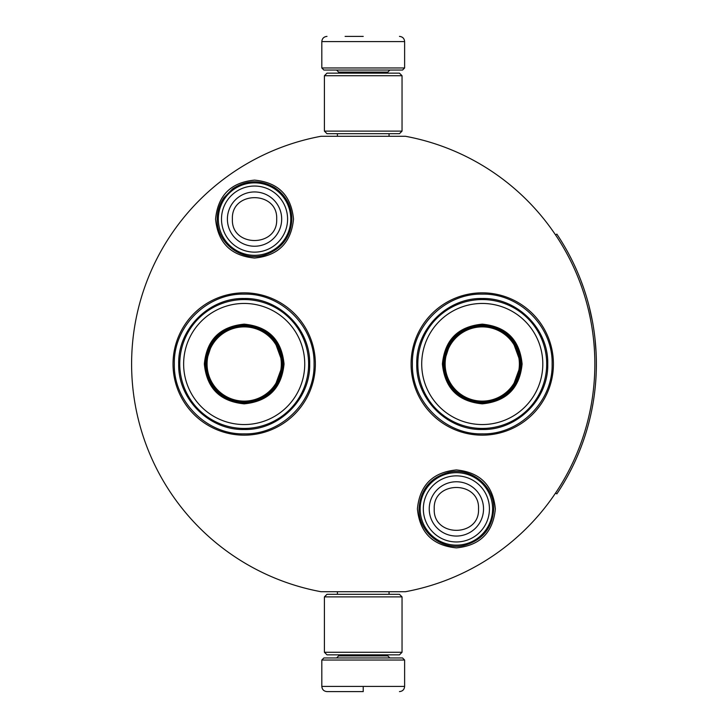 <?xml version="1.0" encoding="UTF-8"?>
<svg xmlns="http://www.w3.org/2000/svg" width="728" height="728" viewBox="0 0 728 728"><rect width="100%" height="100%" fill="white"/><g stroke="black" fill="none" stroke-linecap="round" stroke-linejoin="round"><path stroke-width="1.09" d="M363.226 591.718L368.113 591.718M254.545 180.116C278.214 182.428 291.2 195.423 293.511 219.092C291.2 242.761 278.214 255.746 254.545 258.058C230.867 255.746 217.881 242.761 215.57 219.092C217.881 195.423 230.867 182.428 254.545 180.116M456.383 469.942C480.052 472.254 493.038 485.239 495.349 508.908C493.038 532.577 480.052 545.572 456.383 547.884C432.705 545.572 419.719 532.577 417.408 508.908C419.719 485.239 432.705 472.254 456.383 469.942M482.255 435.162A71.162 71.162 0 0 1 411.093 364A71.162 71.162 0 0 1 482.255 292.838A71.162 71.162 0 0 1 553.417 364A71.162 71.162 0 0 1 482.255 435.162M244.189 435.162A71.162 71.162 0 0 1 173.027 364A71.162 71.162 0 0 1 244.189 292.838A71.162 71.162 0 0 1 315.351 364A71.162 71.162 0 0 1 244.189 435.162M321.002 136.282L405.451 136.282A231.595 231.595 0 0 1 405.451 591.718L321.002 591.718A231.595 231.595 0 0 1 321.002 136.282M363.226 136.282C328.237 136.282 328.237 136.282 363.226 136.282M482.255 294.13C519.592 293.175 553.08 326.663 552.124 364C553.08 401.337 519.592 434.825 482.255 433.87C444.926 434.825 411.429 401.337 412.394 364C411.429 326.663 444.926 293.175 482.255 294.13M244.189 433.87C206.852 434.825 173.364 401.337 174.32 364C173.364 326.663 206.852 293.175 244.189 294.13C281.527 293.175 315.015 326.663 314.059 364C315.015 401.337 281.527 434.825 244.189 433.87M420.156 508.908A36.227 36.227 0 0 1 456.383 472.681A36.227 36.227 0 0 1 492.61 508.908A36.227 36.227 0 0 1 456.383 545.135A36.227 36.227 0 0 1 420.156 508.908M423.332 508.908A33.051 33.051 0 0 1 456.383 475.857A33.051 33.051 0 0 1 489.434 508.908A33.051 33.051 0 0 1 456.383 541.96A33.051 33.051 0 0 1 423.332 508.908M218.318 219.092A36.227 36.227 0 0 1 254.545 182.864A36.227 36.227 0 0 1 290.772 219.092A36.227 36.227 0 0 1 254.545 255.319A36.227 36.227 0 0 1 218.318 219.092M221.494 219.092A33.051 33.051 0 0 1 254.545 186.04A33.051 33.051 0 0 1 287.587 219.092A33.051 33.051 0 0 1 254.545 252.143A33.051 33.051 0 0 1 221.494 219.092M321.822 660.032L323.887 657.957L402.557 657.957L404.622 660.032L321.822 660.032L321.822 686.422C322.131 689.571 323.851 691.291 326.999 691.6M363.226 691.6L326.999 691.6L363.226 691.6M363.226 691.418L363.226 686.822M404.622 67.968L321.822 67.968L323.887 70.043L402.557 70.043L404.622 67.968L404.622 41.578C404.322 38.429 402.593 36.709 399.454 36.4M363.226 36.4L345.108 36.4M402.038 75.73L324.406 75.73L326.999 73.146L399.454 73.146L402.038 75.73L402.038 131.113L399.454 133.697L326.999 133.697L324.406 131.113L402.038 131.113M324.406 652.27L402.038 652.27L399.454 654.854L326.999 654.854L324.406 652.27L324.406 596.887L402.038 596.887L399.454 594.303L326.999 594.303L324.406 596.887M284.038 364C281.681 388.206 268.395 401.492 244.189 403.849C219.983 401.492 206.697 388.206 204.341 364C206.697 339.794 219.983 326.508 244.189 324.151C268.395 326.508 281.681 339.794 284.038 364M273.901 388.98L283.01 364C280.708 387.578 267.767 400.509 244.189 402.811C220.62 400.509 207.68 387.578 205.378 364C207.68 340.422 220.62 327.491 244.189 325.189C267.767 327.491 280.708 340.422 283.01 364L273.901 339.021M308.626 364A64.437 64.437 0 0 0 244.189 299.563A64.437 64.437 0 0 0 179.761 364A64.437 64.437 0 0 0 244.189 428.437A64.437 64.437 0 0 0 308.626 364M304.741 364A60.551 60.551 0 0 0 244.189 303.449A60.551 60.551 0 0 0 183.638 364A60.551 60.551 0 0 0 244.189 424.551A60.551 60.551 0 0 0 304.741 364M212.794 341.186L205.378 364M178.697 364C177.805 329.001 209.191 297.615 244.189 298.507C279.188 297.615 310.583 329.001 309.682 364C310.583 398.999 279.188 430.385 244.189 429.493C209.191 430.385 177.805 398.999 178.697 364M281.317 364A37.128 37.128 0 0 1 244.189 401.128A37.128 37.128 0 0 1 207.061 364A37.128 37.128 0 0 1 244.189 326.872A37.128 37.128 0 0 1 281.317 364M282.355 364A38.165 38.165 0 0 1 244.189 402.165A38.165 38.165 0 0 1 206.024 364A38.165 38.165 0 0 1 244.189 325.835A38.165 38.165 0 0 1 282.355 364M522.103 364C519.746 388.206 506.46 401.492 482.255 403.849C458.049 401.492 444.772 388.206 442.406 364C444.772 339.794 458.049 326.508 482.255 324.151C506.46 326.508 519.746 339.794 522.103 364M511.966 388.98L521.075 364C518.773 387.578 505.833 400.509 482.255 402.811C458.686 400.509 445.745 387.578 443.443 364C445.745 340.422 458.686 327.491 482.255 325.189C505.833 327.491 518.773 340.422 521.075 364L511.966 339.021M546.692 364A64.437 64.437 0 0 0 482.255 299.563A64.437 64.437 0 0 0 417.827 364A64.437 64.437 0 0 0 482.255 428.437A64.437 64.437 0 0 0 546.692 364M542.806 364A60.551 60.551 0 0 0 482.255 303.449A60.551 60.551 0 0 0 421.712 364A60.551 60.551 0 0 0 482.255 424.551A60.551 60.551 0 0 0 542.806 364M450.86 341.186L443.443 364M416.762 364C415.87 329.001 447.265 297.615 482.255 298.507C517.253 297.615 548.648 329.001 547.747 364C548.648 398.999 517.253 430.385 482.255 429.493C447.265 430.385 415.87 398.999 416.762 364M519.383 364A37.128 37.128 0 0 1 482.255 401.128A37.128 37.128 0 0 1 445.136 364A37.128 37.128 0 0 1 482.255 326.872A37.128 37.128 0 0 1 519.383 364M520.429 364A38.165 38.165 0 0 1 482.255 402.165A38.165 38.165 0 0 1 444.089 364A38.165 38.165 0 0 1 482.255 325.835A38.165 38.165 0 0 1 520.429 364M555.546 234.971L556.838 234.107A233.151 233.151 180 0 1 556.838 493.893L555.546 493.029M583.947 439.102L584.529 437.373M580.471 448.639L581.29 446.491M582.072 444.399L582.773 442.469M583.401 440.686L583.774 439.594M590.399 416.462L589.971 418.254M591.791 410.001L592.219 407.817M592.838 404.459L593.056 403.194M591.664 410.61L593.12 402.802M591.891 409.491L591.782 410.046M588.825 422.832L588.524 423.996M593.475 400.655L593.939 397.606M594.285 395.158L594.594 392.783M594.321 394.858L594.139 396.205M593.72 399.071L593.866 398.116M592.974 403.676L593.247 402.074M592.474 406.47L592.292 407.434M591.6 410.947L591.154 413.067M590.918 414.159L590.681 415.224M594.958 338.347L596.041 351.615M596.105 352.762L596.241 356.274M596.287 357.548L596.196 354.827M596.278 357.166L596.287 357.757M596.05 351.779L596.005 350.905M595.95 349.941L595.832 348.102M595.559 344.572L595.522 344.062M595.686 346.082L595.822 348.048M596.059 376.039L596.132 374.52M595.386 385.476L595.586 383.165M595.913 378.669L596.059 376.021M595.286 386.523L595.331 386.058M596.187 373.255L596.278 370.607M596.214 372.581L596.168 373.773M595.795 380.416L595.668 382.154M594.53 334.762L594.694 336.054L594.53 334.762M589.107 306.251L592.492 321.63M592.701 322.777L593.256 326.026M594.394 333.679L593.993 330.749M592.701 322.804L592.556 321.967M590.335 311.266L589.653 308.445M589.598 308.217L589.134 306.351M580.607 279.716L579.351 276.549M583.783 288.425L580.953 280.608M580.425 279.252L580.025 278.242M583.447 287.433L583.082 286.404M586.095 295.541L583.974 288.98M586.886 298.152L586.568 297.106M591.627 317.18L591.327 315.761M594.812 337.082L594.485 334.38M595.167 340.34L594.994 338.711M595.686 346.128L595.568 344.681M596.359 366.275L596.369 363.545M584.893 436.263L585.23 435.226M582.036 444.499L582.537 443.134M580.689 448.075L582.163 444.162M583.683 439.885L584.438 437.646M583.146 441.423L583.619 440.058M592.783 404.75L592.91 404.031M593.566 400.091L593.648 399.554M592.756 404.932L592.938 403.858M579.625 450.778L579.961 449.931M576.813 457.475L579.079 452.124M593.074 403.094L592.501 406.342M592.119 408.335L591.609 410.892M593.62 328.273L593.275 326.089M578.942 275.539L578.596 274.702M591.436 411.702L591.627 410.82M483.529 508.908A27.145 27.145 180 0 0 456.383 481.763A27.145 27.145 180 0 0 429.238 508.908A27.145 27.145 0 0 0 456.383 536.054A27.145 27.145 0 0 0 483.529 508.908M478.524 508.908C479.907 480.344 432.851 480.344 434.234 508.908C432.851 537.473 479.907 537.473 478.524 508.908M281.681 219.092A27.145 27.145 180 0 0 254.545 191.946A27.145 27.145 180 0 0 227.4 219.092A27.145 27.145 0 0 0 254.545 246.237A27.145 27.145 0 0 0 281.681 219.092M276.686 219.092C278.069 190.527 231.013 190.527 232.396 219.092C231.013 247.656 278.069 247.656 276.686 219.092M338.638 654.854L338.638 655.892L387.806 655.892L389.88 657.957M404.622 660.032L404.622 686.422L321.822 686.422M387.806 73.146L387.806 72.108L338.638 72.108L336.573 70.043M321.822 67.968L321.822 41.578L404.622 41.578M291.882 219.092C291.482 205.624 285.704 195.113 274.547 187.56C260.296 179.434 246.31 179.871 232.596 188.88L223.987 197.616C219.519 204.077 217.253 211.238 217.199 219.092C216.289 243.27 242.679 262.762 265.52 254.782C282.1 248.639 290.891 236.746 291.882 219.092M493.72 508.908C494.512 485.876 470.543 466.666 448.239 472.472C430.021 477.814 420.284 489.962 419.037 508.908C418.272 531.722 441.778 550.859 463.954 545.472C482.491 540.303 492.419 528.119 493.72 508.908M337.401 591.718L337.401 594.303M389.052 591.718L389.052 594.303M387.806 654.854L387.806 655.892M338.638 655.892L336.573 657.957M404.622 686.422C404.322 689.571 402.593 691.291 399.454 691.6M337.401 136.282L337.401 133.697M389.052 136.282L389.052 133.697M338.638 73.146L338.638 72.108M387.806 72.108L389.88 70.043M321.822 41.578C322.131 38.429 323.851 36.709 326.999 36.4M324.406 75.73L324.406 131.113M402.038 652.27L402.038 596.887"/></g></svg>
